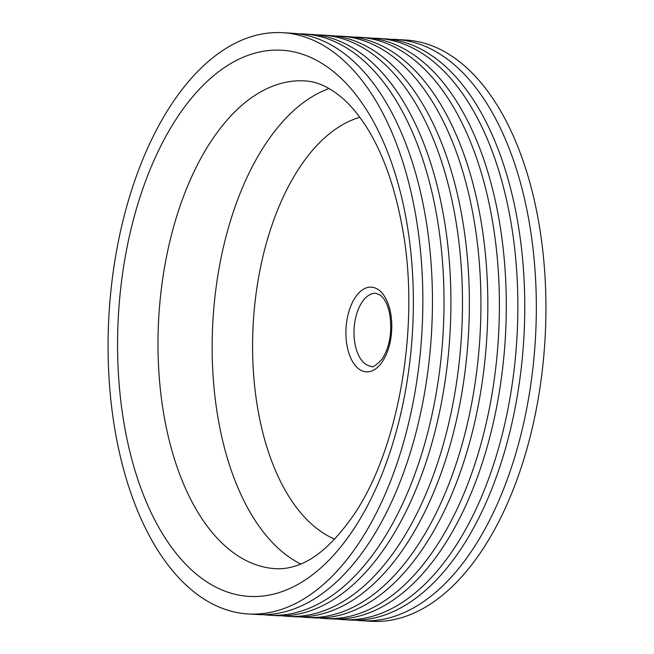 <?xml version="1.0" encoding="UTF-8"?>
<svg xmlns="http://www.w3.org/2000/svg" width="654" height="654" viewBox="0 0 654 654"><rect width="100%" height="100%" fill="white"/><g stroke="black" fill="none" stroke-linecap="round" stroke-linejoin="round"><path stroke-width="0.98" d="M175.141 98.991A291.144 156.715 -86.6 0 0 112.97 417.195A291.144 156.715 -86.6 0 0 248.095 613.951A291.144 156.715 -86.6 0 0 355.776 547.66A291.144 156.715 -86.6 0 0 417.947 229.456A291.144 156.715 -86.6 0 0 282.822 32.7A291.144 156.715 -86.6 0 0 175.141 98.991M248.095 613.951L257.701 614.523A291.144 156.715 -86.6 0 0 365.382 548.232A291.144 156.715 -86.6 0 0 427.544 230.028A291.144 156.715 -86.6 0 0 292.42 33.272L282.822 32.7M298.191 33.82A291.144 156.715 93.4 0 1 303.996 33.967A291.144 156.715 93.4 0 1 439.12 230.715A291.144 156.715 93.4 0 1 376.949 548.927A291.144 156.715 93.4 0 1 269.268 615.21A291.144 156.715 93.4 0 1 263.497 614.67M269.268 615.21L276.16 615.627A291.144 156.715 -86.6 0 0 383.841 549.335A291.144 156.715 -86.6 0 0 446.012 231.132A291.144 156.715 -86.6 0 0 310.887 34.376L303.996 33.967M316.65 34.924A291.144 156.715 93.4 0 1 322.447 35.071A291.144 156.715 93.4 0 1 457.571 231.818A291.144 156.715 93.4 0 1 395.408 550.022A291.144 156.715 93.4 0 1 287.727 616.313A291.144 156.715 93.4 0 1 281.956 615.774M287.727 616.313L294.619 616.73A291.144 156.715 -86.6 0 0 402.3 550.439A291.144 156.715 -86.6 0 0 464.463 232.235A291.144 156.715 -86.6 0 0 329.338 35.48L322.447 35.071M335.11 36.027A291.144 156.715 93.4 0 1 340.914 36.166A291.144 156.715 93.4 0 1 476.038 232.922A291.144 156.715 93.4 0 1 413.868 551.126A291.144 156.715 93.4 0 1 306.186 617.417A291.144 156.715 93.4 0 1 300.415 616.869M306.186 617.417L313.078 617.826A291.144 156.715 -86.6 0 0 420.759 551.543A291.144 156.715 -86.6 0 0 482.93 233.331A291.144 156.715 -86.6 0 0 347.805 36.583L340.914 36.166M353.577 37.123A291.144 156.715 93.4 0 1 359.373 37.27A291.144 156.715 93.4 0 1 494.498 234.026A291.144 156.715 93.4 0 1 432.335 552.229A291.144 156.715 93.4 0 1 324.654 618.52A291.144 156.715 93.4 0 1 318.874 617.973M324.654 618.52L331.545 618.929A291.144 156.715 -86.6 0 0 439.226 552.646A291.144 156.715 -86.6 0 0 501.389 234.434A291.144 156.715 -86.6 0 0 366.265 37.687L359.373 37.27M372.036 38.226A291.144 156.715 93.4 0 1 377.84 38.373A291.144 156.715 93.4 0 1 512.965 235.129A291.144 156.715 93.4 0 1 450.794 553.333A291.144 156.715 93.4 0 1 343.113 619.624A291.144 156.715 93.4 0 1 337.341 619.076M343.113 619.624L350.004 620.033A291.144 156.715 -86.6 0 0 457.686 553.75A291.144 156.715 -86.6 0 0 519.856 235.538A291.144 156.715 -86.6 0 0 384.732 38.79L377.84 38.373M390.503 39.33A291.144 156.715 93.4 0 1 396.299 39.477A291.144 156.715 93.4 0 1 531.424 236.233A291.144 156.715 93.4 0 1 469.261 554.437A291.144 156.715 93.4 0 1 361.58 620.728A291.144 156.715 93.4 0 1 355.809 620.18M361.58 620.728L371.178 621.3A291.144 156.715 -86.6 0 0 478.859 555.009A291.144 156.715 -86.6 0 0 541.03 236.805A291.144 156.715 -86.6 0 0 405.905 40.049L396.299 39.477M214.283 136.531A244.326 131.511 -86.6 0 0 162.11 403.567A244.326 131.511 -86.6 0 0 275.506 568.686C282.242 569.127 289.281 568.097 296.63 565.587C314.427 559.849 332.526 544.283 350.945 518.875C398.123 453.917 421.413 325.34 401.932 225.417C393.953 182.948 381.208 148.744 363.706 122.797C356.643 112.414 349.35 104.019 341.829 97.601C328.929 86.876 316.536 81.309 304.641 80.908A244.326 131.511 -86.6 0 0 214.283 136.531M180.586 112.513A273.585 147.264 -86.6 0 0 144.338 497.163A273.585 147.264 -86.6 0 0 350.331 534.13A273.585 147.264 -86.6 0 0 386.588 149.488A273.585 147.264 -86.6 0 0 180.586 112.513M329.126 88.543A244.326 131.511 -86.6 0 0 268.434 139.768A244.326 131.511 -86.6 0 0 213.4 380.366A244.326 131.511 -86.6 0 0 300.726 564.01M359.839 117.311A215.068 115.758 -86.6 0 0 302.132 163.786A215.068 115.758 -86.6 0 0 253.997 379.443A215.068 115.758 -86.6 0 0 334.644 539.1M362.422 301.608A36.575 19.685 -86.6 0 0 354.615 341.584A36.575 19.685 -86.6 0 0 371.586 366.305C372.126 368.079 375.641 365.692 382.132 359.144C389.817 346.841 392.351 331.807 389.719 314.059C388.419 307.584 386.449 302.483 383.8 298.764L380.636 295.306L375.952 293.286A36.575 19.685 -86.6 0 0 362.422 301.608M355.686 296.81A42.428 22.841 -86.6 0 0 350.062 356.463A42.428 22.841 -86.6 0 0 382.01 362.193A42.428 22.841 -86.6 0 0 387.634 302.54A42.428 22.841 -86.6 0 0 355.686 296.81"/></g></svg>
